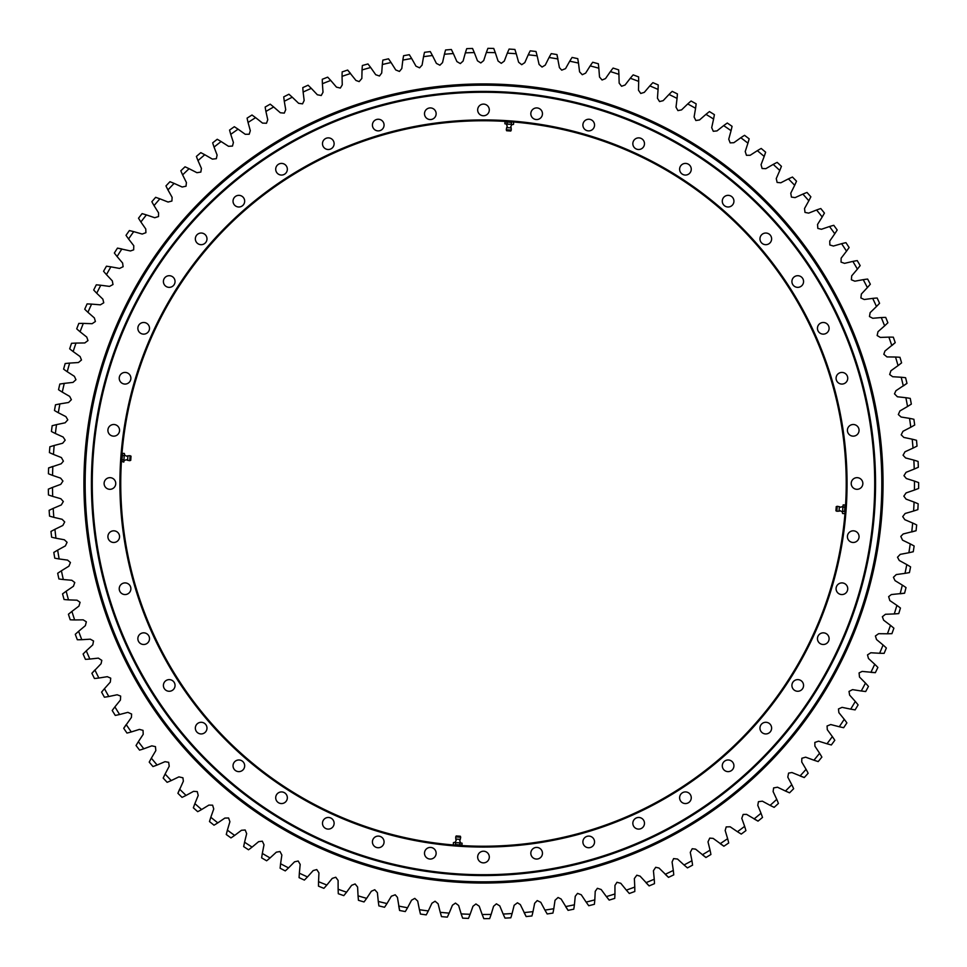 <?xml version="1.0" encoding="UTF-8"?>
<svg xmlns="http://www.w3.org/2000/svg" width="967" height="967" viewBox="0 0 967 967"><rect width="100%" height="100%" fill="white"/><g stroke="black" fill="none" stroke-linecap="round" stroke-linejoin="round"><path stroke-width="1.45" d="M542.463 113.731A5.826 5.826 0 0 1 536.649 119.557A5.826 5.826 0 0 1 530.823 113.731A5.826 5.826 0 0 1 536.649 107.917A5.826 5.826 0 0 1 542.463 113.731M594.548 125.069A5.826 5.826 0 0 1 588.722 130.896A5.826 5.826 0 0 1 582.896 125.069A5.826 5.826 0 0 1 588.722 119.243A5.826 5.826 0 0 1 594.548 125.069M644.481 143.696A5.826 5.826 0 0 1 638.667 149.51A5.826 5.826 0 0 1 632.841 143.696A5.826 5.826 0 0 1 638.667 137.87A5.826 5.826 0 0 1 644.481 143.696M691.26 169.237A5.826 5.826 0 0 1 685.446 175.063A5.826 5.826 0 0 1 679.62 169.237A5.826 5.826 0 0 1 685.446 163.411A5.826 5.826 0 0 1 691.26 169.237M733.929 201.172A5.826 5.826 0 0 1 728.103 206.998A5.826 5.826 0 0 1 722.289 201.172A5.826 5.826 0 0 1 728.103 195.346A5.826 5.826 0 0 1 733.929 201.172M771.618 238.861A5.826 5.826 0 0 1 765.791 244.687A5.826 5.826 0 0 1 759.965 238.861A5.826 5.826 0 0 1 765.791 233.035A5.826 5.826 0 0 1 771.618 238.861M803.565 281.53A5.826 5.826 0 0 1 797.739 287.356A5.826 5.826 0 0 1 791.913 281.53A5.826 5.826 0 0 1 797.739 275.704A5.826 5.826 0 0 1 803.565 281.53M829.106 328.309A5.826 5.826 0 0 1 823.28 334.135A5.826 5.826 0 0 1 817.453 328.309A5.826 5.826 0 0 1 823.28 322.482A5.826 5.826 0 0 1 829.106 328.309M847.733 378.242A5.826 5.826 0 0 1 841.906 384.068A5.826 5.826 0 0 1 836.08 378.242A5.826 5.826 0 0 1 841.906 372.428A5.826 5.826 0 0 1 847.733 378.242M859.059 430.327A5.826 5.826 0 0 1 853.232 436.153A5.826 5.826 0 0 1 847.406 430.327A5.826 5.826 0 0 1 853.232 424.501A5.826 5.826 0 0 1 859.059 430.327M862.854 483.488A5.826 5.826 0 0 1 857.04 489.314A5.826 5.826 0 0 1 851.214 483.488A5.826 5.826 0 0 1 857.04 477.662A5.826 5.826 0 0 1 862.854 483.488M859.059 536.649A5.826 5.826 0 0 1 853.232 542.475A5.826 5.826 0 0 1 847.406 536.649A5.826 5.826 0 0 1 853.232 530.823A5.826 5.826 0 0 1 859.059 536.649M847.733 588.734A5.826 5.826 0 0 1 841.906 594.56A5.826 5.826 0 0 1 836.08 588.734A5.826 5.826 0 0 1 841.906 582.908A5.826 5.826 0 0 1 847.733 588.734M829.106 638.667A5.826 5.826 0 0 1 823.28 644.493A5.826 5.826 0 0 1 817.453 638.667A5.826 5.826 0 0 1 823.28 632.841A5.826 5.826 0 0 1 829.106 638.667M803.565 685.446A5.826 5.826 0 0 1 797.739 691.272A5.826 5.826 0 0 1 791.913 685.446A5.826 5.826 0 0 1 797.739 679.62A5.826 5.826 0 0 1 803.565 685.446M771.618 728.115A5.826 5.826 0 0 1 765.791 733.941A5.826 5.826 0 0 1 759.965 728.115A5.826 5.826 0 0 1 765.791 722.289A5.826 5.826 0 0 1 771.618 728.115M733.929 765.804A5.826 5.826 0 0 1 728.103 771.63A5.826 5.826 0 0 1 722.289 765.804A5.826 5.826 0 0 1 728.103 759.977A5.826 5.826 0 0 1 733.929 765.804M691.26 797.739A5.826 5.826 0 0 1 685.446 803.565A5.826 5.826 0 0 1 679.62 797.739A5.826 5.826 0 0 1 685.446 791.925A5.826 5.826 0 0 1 691.26 797.739M644.481 823.28A5.826 5.826 0 0 1 638.667 829.106A5.826 5.826 0 0 1 632.841 823.28A5.826 5.826 0 0 1 638.667 817.466A5.826 5.826 0 0 1 644.481 823.28M542.463 853.245A5.826 5.826 0 0 1 536.649 859.059A5.826 5.826 0 0 1 530.823 853.245A5.826 5.826 0 0 1 536.649 847.418A5.826 5.826 0 0 1 542.463 853.245M489.302 857.04A5.826 5.826 0 0 1 483.476 862.866A5.826 5.826 0 0 1 477.662 857.04A5.826 5.826 0 0 1 483.476 851.214A5.826 5.826 0 0 1 489.302 857.04M436.141 853.245A5.826 5.826 0 0 1 430.315 859.059A5.826 5.826 0 0 1 424.501 853.245A5.826 5.826 0 0 1 430.315 847.418A5.826 5.826 0 0 1 436.141 853.245M384.068 841.906A5.826 5.826 0 0 1 378.242 847.733A5.826 5.826 0 0 1 372.416 841.906A5.826 5.826 0 0 1 378.242 836.092A5.826 5.826 0 0 1 384.068 841.906M334.123 823.28A5.826 5.826 0 0 1 328.297 829.106A5.826 5.826 0 0 1 322.482 823.28A5.826 5.826 0 0 1 328.297 817.466A5.826 5.826 0 0 1 334.123 823.28M287.344 797.739A5.826 5.826 0 0 1 281.518 803.565A5.826 5.826 0 0 1 275.704 797.739A5.826 5.826 0 0 1 281.518 791.925A5.826 5.826 0 0 1 287.344 797.739M244.675 765.804A5.826 5.826 0 0 1 238.861 771.63A5.826 5.826 0 0 1 233.035 765.804A5.826 5.826 0 0 1 238.861 759.977A5.826 5.826 0 0 1 244.675 765.804M206.986 728.115A5.826 5.826 0 0 1 201.172 733.941A5.826 5.826 0 0 1 195.346 728.115A5.826 5.826 0 0 1 201.172 722.289A5.826 5.826 0 0 1 206.986 728.115M175.051 685.446A5.826 5.826 0 0 1 169.225 691.272A5.826 5.826 0 0 1 163.399 685.446A5.826 5.826 0 0 1 169.225 679.62A5.826 5.826 0 0 1 175.051 685.446M149.51 638.667A5.826 5.826 0 0 1 143.684 644.493A5.826 5.826 0 0 1 137.858 638.667A5.826 5.826 0 0 1 143.684 632.841A5.826 5.826 0 0 1 149.51 638.667M130.883 588.734A5.826 5.826 0 0 1 125.057 594.56A5.826 5.826 0 0 1 119.231 588.734A5.826 5.826 0 0 1 125.057 582.908A5.826 5.826 0 0 1 130.883 588.734M119.557 536.649A5.826 5.826 0 0 1 113.731 542.475A5.826 5.826 0 0 1 107.905 536.649A5.826 5.826 0 0 1 113.731 530.823A5.826 5.826 0 0 1 119.557 536.649M115.75 483.488A5.826 5.826 0 0 1 109.924 489.314A5.826 5.826 0 0 1 104.11 483.488A5.826 5.826 0 0 1 109.924 477.662A5.826 5.826 0 0 1 115.75 483.488M119.557 430.327A5.826 5.826 0 0 1 113.731 436.153A5.826 5.826 0 0 1 107.905 430.327A5.826 5.826 0 0 1 113.731 424.501A5.826 5.826 0 0 1 119.557 430.327M130.883 378.242A5.826 5.826 0 0 1 125.057 384.068A5.826 5.826 0 0 1 119.231 378.242A5.826 5.826 0 0 1 125.057 372.428A5.826 5.826 0 0 1 130.883 378.242M149.51 328.309A5.826 5.826 0 0 1 143.684 334.135A5.826 5.826 0 0 1 137.858 328.309A5.826 5.826 0 0 1 143.684 322.482A5.826 5.826 0 0 1 149.51 328.309M175.051 281.53A5.826 5.826 0 0 1 169.225 287.356A5.826 5.826 0 0 1 163.399 281.53A5.826 5.826 0 0 1 169.225 275.704A5.826 5.826 0 0 1 175.051 281.53M206.986 238.861A5.826 5.826 0 0 1 201.172 244.687A5.826 5.826 0 0 1 195.346 238.861A5.826 5.826 0 0 1 201.172 233.035A5.826 5.826 0 0 1 206.986 238.861M244.675 201.172A5.826 5.826 0 0 1 238.861 206.998A5.826 5.826 0 0 1 233.035 201.172A5.826 5.826 0 0 1 238.861 195.346A5.826 5.826 0 0 1 244.675 201.172M287.344 169.237A5.826 5.826 0 0 1 281.518 175.063A5.826 5.826 0 0 1 275.704 169.237A5.826 5.826 0 0 1 281.518 163.411A5.826 5.826 0 0 1 287.344 169.237M334.123 143.696A5.826 5.826 0 0 1 328.297 149.51A5.826 5.826 0 0 1 322.482 143.696A5.826 5.826 0 0 1 328.297 137.87A5.826 5.826 0 0 1 334.123 143.696M384.068 125.069A5.826 5.826 0 0 1 378.242 130.896A5.826 5.826 0 0 1 372.416 125.069A5.826 5.826 0 0 1 378.242 119.243A5.826 5.826 0 0 1 384.068 125.069M436.141 113.731A5.826 5.826 0 0 1 430.315 119.557A5.826 5.826 0 0 1 424.501 113.731A5.826 5.826 0 0 1 430.315 107.917A5.826 5.826 0 0 1 436.141 113.731M594.548 841.906A5.826 5.826 0 0 1 588.722 847.733A5.826 5.826 0 0 1 582.896 841.906A5.826 5.826 0 0 1 588.722 836.092A5.826 5.826 0 0 1 594.548 841.906M489.302 109.936A5.826 5.826 0 0 1 483.476 115.762A5.826 5.826 0 0 1 477.662 109.936A5.826 5.826 0 0 1 483.476 104.11A5.826 5.826 0 0 1 489.302 109.936M847.056 483.488A363.568 363.568 0 0 1 483.476 847.056A363.568 363.568 0 0 1 119.908 483.488A363.568 363.568 0 0 1 483.476 119.92A363.568 363.568 0 0 1 847.056 483.488M120.742 483.488A362.734 362.734 0 0 0 483.476 846.222A362.734 362.734 0 0 0 846.222 483.488A362.734 362.734 0 0 0 483.476 120.754A362.734 362.734 0 0 0 120.742 483.488M874.712 483.488A391.236 391.236 0 0 0 483.476 92.252A391.236 391.236 0 0 0 92.252 483.488A391.236 391.236 0 0 0 483.476 874.724A391.236 391.236 0 0 0 874.712 483.488M91.418 483.488A392.07 392.07 0 0 1 483.476 91.418A392.07 392.07 0 0 1 875.546 483.488A392.07 392.07 0 0 1 483.476 875.558A392.07 392.07 0 0 1 91.418 483.488M918.638 483.488A435.162 435.162 0 0 1 918.614 488.444L914.431 490.051A431.004 431.004 0 0 0 914.48 481.095L918.638 482.606A435.162 435.162 0 0 1 918.638 483.488M466.698 48.652A435.162 435.162 0 0 1 472.549 48.471L474.301 52.581A431.004 431.004 0 0 0 465.345 52.871L466.42 49.498M472.911 49.365L472.549 48.568M445.557 49.982A435.162 435.162 0 0 1 451.371 49.51L453.342 53.548A431.004 431.004 0 0 0 444.409 54.261L445.316 50.84M451.782 50.393L451.384 49.619M424.489 52.339A435.162 435.162 0 0 1 430.291 51.589L432.442 55.518A431.004 431.004 0 0 0 423.546 56.678L424.295 53.209M430.738 52.46L430.303 51.698M403.565 55.723A435.162 435.162 0 0 1 409.319 54.696L411.664 58.516A431.004 431.004 0 0 0 402.84 60.099L403.408 56.606M409.815 55.53L409.343 54.793M382.835 60.123A435.162 435.162 0 0 1 388.529 58.818L391.055 62.517A431.004 431.004 0 0 0 382.328 64.523L382.727 61.006M362.347 65.526A435.162 435.162 0 0 1 367.968 63.943L370.675 67.509A431.004 431.004 0 0 0 362.045 69.95L362.274 66.409M368.536 64.729L367.992 64.04M342.137 71.921A435.162 435.162 0 0 1 347.673 70.059L350.55 73.504A431.004 431.004 0 0 0 342.052 76.357L342.113 72.815M362.045 69.95L361.839 78.472L359.156 81.603L355.953 80.454L347.709 70.156M322.265 79.294A435.162 435.162 0 0 1 327.704 77.167L330.75 80.454A431.004 431.004 0 0 0 322.398 83.718L322.289 80.176M328.357 77.892L327.74 77.263M302.78 87.622A435.162 435.162 0 0 1 308.11 85.229L311.301 88.372A431.004 431.004 0 0 0 303.13 92.034L302.84 88.505M283.718 96.893A435.162 435.162 0 0 1 288.928 94.234L292.276 97.22A431.004 431.004 0 0 0 284.286 101.281L283.827 97.764M265.139 107.071A435.162 435.162 0 0 1 270.204 104.17L273.697 106.986A431.004 431.004 0 0 0 265.913 111.435L265.284 107.953M247.069 118.155A435.162 435.162 0 0 1 251.988 115.013L255.614 117.648A431.004 431.004 0 0 0 248.06 122.471L247.25 119.014M229.554 130.098A435.162 435.162 0 0 1 234.328 126.713L238.075 129.179A431.004 431.004 0 0 0 230.75 134.365L229.783 130.956M212.655 142.874A435.162 435.162 0 0 1 217.249 139.272L221.117 141.545A431.004 431.004 0 0 0 214.058 147.081L212.921 143.72M218.083 139.78L217.309 139.345M196.386 156.461A435.162 435.162 0 0 1 200.81 152.641L204.774 154.732A431.004 431.004 0 0 0 197.993 160.595L196.7 157.295M201.656 153.112L200.87 152.713M180.805 170.833A435.162 435.162 0 0 1 185.035 166.795L189.097 168.693A431.004 431.004 0 0 0 182.618 174.882L181.167 171.643M185.906 167.218L185.108 166.868M165.949 185.942A435.162 435.162 0 0 1 169.974 181.699L174.12 183.392A431.004 431.004 0 0 0 167.944 189.895L166.336 186.74M170.869 182.086L170.047 181.772M151.831 201.752A435.162 435.162 0 0 1 155.651 197.328L159.881 198.815A431.004 431.004 0 0 0 154.031 205.596L152.266 202.526M138.511 218.228A435.162 435.162 0 0 1 142.101 213.622L146.404 214.904A431.004 431.004 0 0 0 140.892 221.975L138.982 218.989M126.012 235.344A435.162 435.162 0 0 1 129.373 230.569L133.724 231.633A431.004 431.004 0 0 0 128.563 238.958L126.508 236.069M114.348 253.04A435.162 435.162 0 0 1 117.478 248.108L121.878 248.966A431.004 431.004 0 0 0 117.08 256.533L114.892 253.741M128.563 238.958L133.772 245.715L133.664 249.837L130.46 250.961L117.563 248.156M103.566 271.292A435.162 435.162 0 0 1 106.455 266.203L110.891 266.844A431.004 431.004 0 0 0 106.467 274.64L104.134 271.969M93.69 290.04A435.162 435.162 0 0 1 96.313 284.818L100.773 285.241A431.004 431.004 0 0 0 96.736 293.243L94.295 290.68M84.733 309.247A435.162 435.162 0 0 1 87.103 303.904L91.587 304.109A431.004 431.004 0 0 0 87.937 312.305L85.362 309.863M76.719 328.865A435.162 435.162 0 0 1 78.835 323.413L83.307 323.401A431.004 431.004 0 0 0 80.068 331.766L77.384 329.457M69.672 348.857A435.162 435.162 0 0 1 71.522 343.309L75.994 343.08A431.004 431.004 0 0 0 73.166 351.577L70.361 349.401M63.604 369.164A435.162 435.162 0 0 1 65.176 363.532L69.636 363.084A431.004 431.004 0 0 0 67.231 371.715L64.33 369.684M58.54 389.737A435.162 435.162 0 0 1 59.833 384.044L64.269 383.379A431.004 431.004 0 0 0 62.275 392.118L59.277 390.221M54.478 410.54A435.162 435.162 0 0 1 55.494 404.786L59.894 403.904A431.004 431.004 0 0 0 58.322 412.728L55.24 410.987M51.432 431.512A435.162 435.162 0 0 1 52.17 425.71L56.521 424.622A431.004 431.004 0 0 0 55.385 433.518L52.218 431.923M49.414 452.604A435.162 435.162 0 0 1 49.873 446.778L54.164 445.485A431.004 431.004 0 0 0 53.463 454.417L50.224 452.979M48.435 473.782A435.162 435.162 0 0 1 48.604 467.931L52.822 466.432A431.004 431.004 0 0 0 52.556 475.389L49.257 474.108M53.463 454.417L61.392 457.56L63.399 461.15L61.223 463.761L48.701 467.943M48.471 494.971A435.162 435.162 0 0 1 48.362 489.133L52.496 487.416A431.004 431.004 0 0 0 52.677 496.373L49.305 495.261M49.547 516.136A435.162 435.162 0 0 1 49.148 510.31L53.197 508.4A431.004 431.004 0 0 0 53.814 517.333L50.393 516.39M51.65 537.229A435.162 435.162 0 0 1 50.973 531.427L54.926 529.312A431.004 431.004 0 0 0 55.965 538.22L52.508 537.434M54.781 558.189A435.162 435.162 0 0 1 53.814 552.423L57.657 550.126A431.004 431.004 0 0 0 59.144 558.962L55.651 558.358M54.66 551.939L53.91 552.411M58.927 578.967A435.162 435.162 0 0 1 57.682 573.262L61.417 570.784A431.004 431.004 0 0 0 63.314 579.535L59.809 579.1M58.503 572.742L57.778 573.238M64.076 599.528A435.162 435.162 0 0 1 62.553 593.883L66.167 591.224A431.004 431.004 0 0 0 68.488 599.878L64.958 599.613M70.228 619.811A435.162 435.162 0 0 1 68.427 614.25L71.909 611.422A431.004 431.004 0 0 0 74.652 619.944L71.111 619.847M69.201 613.646L68.524 614.214M77.348 639.767A435.162 435.162 0 0 1 75.293 634.304L78.617 631.306A431.004 431.004 0 0 0 81.784 639.695L78.242 639.767M76.03 633.663L75.39 634.267M85.447 659.361A435.162 435.162 0 0 1 83.114 653.994L86.293 650.839A431.004 431.004 0 0 0 89.858 659.059L86.329 659.313M94.476 678.532A435.162 435.162 0 0 1 91.889 673.286L94.911 669.974A431.004 431.004 0 0 0 98.876 678.024L95.358 678.435M89.858 659.059L98.344 658.128L101.801 660.364L101.088 663.7L91.986 673.237M104.436 697.231A435.162 435.162 0 0 1 101.595 692.13L104.46 688.673A431.004 431.004 0 0 0 108.8 696.518L105.306 697.098M102.236 691.393L101.692 692.082M115.291 715.435A435.162 435.162 0 0 1 112.208 710.479L114.892 706.889A431.004 431.004 0 0 0 119.618 714.504L116.161 715.266M127.015 733.095A435.162 435.162 0 0 1 123.703 728.284L126.206 724.573A431.004 431.004 0 0 0 131.294 731.946L127.886 732.865M119.618 714.504L127.874 712.353L131.621 714.057L131.403 717.454L123.788 728.224M139.599 750.15A435.162 435.162 0 0 1 136.045 745.509L138.366 741.677A431.004 431.004 0 0 0 143.817 748.796L140.445 749.884M152.991 766.577A435.162 435.162 0 0 1 149.22 762.117L151.348 758.176A431.004 431.004 0 0 0 157.137 765.018L153.826 766.275M149.692 761.271L149.293 762.044M167.158 782.327A435.162 435.162 0 0 1 163.181 778.06L165.115 774.023A431.004 431.004 0 0 0 171.232 780.574L167.98 781.989M182.086 797.376A435.162 435.162 0 0 1 177.904 793.303L179.644 789.169A431.004 431.004 0 0 0 186.063 795.43L182.884 796.989M171.232 780.574L178.907 776.864L182.92 777.806L183.367 781.191L177.964 793.23M197.727 811.676A435.162 435.162 0 0 1 193.34 807.808L194.887 803.601A431.004 431.004 0 0 0 201.607 809.536L198.513 811.265M193.702 806.901L193.412 807.735M214.045 825.202A435.162 435.162 0 0 1 209.476 821.551L210.818 817.272A431.004 431.004 0 0 0 217.817 822.869L214.807 824.742M231.004 837.918A435.162 435.162 0 0 1 226.266 834.497L227.39 830.157A431.004 431.004 0 0 0 234.655 835.403L231.742 837.422M226.532 833.554L226.326 834.412M248.555 849.788A435.162 435.162 0 0 1 243.66 846.596L244.566 842.209A431.004 431.004 0 0 0 252.085 847.104L249.268 849.256M243.877 845.654L243.72 846.512M266.674 860.787A435.162 435.162 0 0 1 261.622 857.85L262.323 853.426A431.004 431.004 0 0 0 270.059 857.934L267.351 860.231M285.301 870.904A435.162 435.162 0 0 1 280.116 868.209L280.587 863.749A431.004 431.004 0 0 0 288.541 867.883L285.954 870.3M304.4 880.091A435.162 435.162 0 0 1 299.081 877.649L299.347 873.177A431.004 431.004 0 0 0 307.494 876.924L305.016 879.462M299.166 876.682L299.129 877.553M323.921 888.335A435.162 435.162 0 0 1 318.494 886.159L318.542 881.674A431.004 431.004 0 0 0 326.858 885.023L324.513 887.682M318.518 885.192L318.53 886.062M343.817 895.623A435.162 435.162 0 0 1 338.293 893.713L338.124 889.241A431.004 431.004 0 0 0 346.585 892.178L344.373 894.946M364.051 901.945A435.162 435.162 0 0 1 358.443 900.301L358.044 895.829A431.004 431.004 0 0 0 366.65 898.355L364.571 901.232M384.564 907.264A435.162 435.162 0 0 1 378.883 905.886L378.278 901.449A431.004 431.004 0 0 0 386.981 903.553L385.059 906.526M405.318 911.567A435.162 435.162 0 0 1 399.576 910.479L398.742 906.079A431.004 431.004 0 0 0 407.554 907.747L405.765 910.805M386.981 903.553L391.345 896.216L395.213 894.789L397.437 897.364L399.589 910.382M426.242 914.867A435.162 435.162 0 0 1 420.464 914.057L419.424 909.705A431.004 431.004 0 0 0 428.296 910.938L426.665 914.093M447.322 917.139A435.162 435.162 0 0 1 441.496 916.619L440.251 912.316A431.004 431.004 0 0 0 449.172 913.126L447.697 916.341M468.475 918.396A435.162 435.162 0 0 1 462.637 918.154L461.174 913.912A431.004 431.004 0 0 0 470.131 914.286L468.814 917.574M462.335 917.224L462.637 918.046M489.665 918.602A435.162 435.162 0 0 1 483.826 918.65L482.158 914.492A431.004 431.004 0 0 0 491.127 914.419L489.967 917.768M483.476 917.743L483.826 918.553M510.842 917.792A435.162 435.162 0 0 1 505.016 918.118L503.142 914.045A431.004 431.004 0 0 0 512.099 913.537L511.108 916.946M531.959 915.942A435.162 435.162 0 0 1 526.145 916.559L524.09 912.57A431.004 431.004 0 0 0 532.998 911.639L532.176 915.084M512.099 913.537L514.154 905.257L517.442 902.791L520.331 904.604L526.133 916.45M552.955 913.066A435.162 435.162 0 0 1 547.177 913.96L544.929 910.092A431.004 431.004 0 0 0 553.789 908.714L553.136 912.195M546.706 913.114L547.165 913.863M573.782 909.173A435.162 435.162 0 0 1 568.064 910.346L565.622 906.587A431.004 431.004 0 0 0 574.41 904.786L573.927 908.303M553.789 908.714L555.034 900.277L558.068 897.497L561.114 899.02L568.04 910.249M594.403 904.278A435.162 435.162 0 0 1 588.746 905.728L586.135 902.09A431.004 431.004 0 0 0 594.814 899.866L594.5 903.396M588.19 904.919L588.722 905.632M614.758 898.379A435.162 435.162 0 0 1 609.174 900.096L606.394 896.59A431.004 431.004 0 0 0 614.952 893.955L614.807 897.485M608.594 899.322L609.15 899.999M634.811 891.489A435.162 435.162 0 0 1 629.312 893.484L626.35 890.123A431.004 431.004 0 0 0 634.775 887.065L634.811 890.607M628.683 892.746L629.275 893.387M654.49 883.645A435.162 435.162 0 0 1 649.099 885.905L645.98 882.678A431.004 431.004 0 0 0 654.248 879.221L654.454 882.75M634.775 887.065L634.364 878.544L636.806 875.22L640.081 876.138L649.062 885.808M673.769 874.845A435.162 435.162 0 0 1 668.499 877.359L665.223 874.301A431.004 431.004 0 0 0 673.31 870.433L673.685 873.95M654.248 879.221L653.426 870.723L655.699 867.29L659.023 868.04L668.451 877.262M692.602 865.114A435.162 435.162 0 0 1 687.452 867.883L684.044 864.981A431.004 431.004 0 0 0 691.925 860.727L692.469 864.232M686.727 867.242L687.404 867.798M710.926 854.477A435.162 435.162 0 0 1 705.934 857.499L702.38 854.768A431.004 431.004 0 0 0 710.044 850.138L710.769 853.607M691.925 860.727L690.281 852.362L692.215 848.724L695.587 849.147L705.874 857.415M728.719 842.958A435.162 435.162 0 0 1 723.872 846.222L720.197 843.671A431.004 431.004 0 0 0 727.631 838.667L728.514 842.1M710.044 850.138L708.001 841.858L709.742 838.123L713.138 838.389L723.824 846.137M745.932 830.593A435.162 435.162 0 0 1 741.254 834.086L737.446 831.717A431.004 431.004 0 0 0 744.638 826.362L745.678 829.746M740.432 833.554L741.193 834.013M762.528 817.405A435.162 435.162 0 0 1 758.019 821.128L754.103 818.94A431.004 431.004 0 0 0 761.017 813.235L762.226 816.571M744.638 826.362L741.786 818.324L743.164 814.444L746.572 814.371L757.947 821.043M778.447 803.42A435.162 435.162 0 0 1 774.132 807.36L770.119 805.366A431.004 431.004 0 0 0 776.743 799.334L778.121 802.598M773.262 806.901L774.059 807.276M793.677 788.685A435.162 435.162 0 0 1 789.556 792.819L785.446 791.03A431.004 431.004 0 0 0 791.78 784.684L793.303 787.875M808.17 773.225A435.162 435.162 0 0 1 804.254 777.553L800.06 775.957A431.004 431.004 0 0 0 806.067 769.321L807.759 772.428M791.78 784.684L787.791 777.142L788.588 773.104L791.937 772.536L804.169 777.48M821.89 757.064A435.162 435.162 0 0 1 818.191 761.585L813.924 760.207A431.004 431.004 0 0 0 819.605 753.269L821.442 756.303M817.272 761.271L818.106 761.525M834.811 740.263A435.162 435.162 0 0 1 831.33 744.965L827.003 743.78A431.004 431.004 0 0 0 832.345 736.588L834.328 739.525M846.899 722.857A435.162 435.162 0 0 1 843.647 727.716L839.271 726.749A431.004 431.004 0 0 0 844.251 719.303L846.367 722.144M858.116 704.883A435.162 435.162 0 0 1 855.106 709.887L850.694 709.137A431.004 431.004 0 0 0 855.299 701.45L857.56 704.194M868.451 686.377A435.162 435.162 0 0 1 865.695 691.526L861.246 690.994A431.004 431.004 0 0 0 865.477 683.089L867.858 685.712M877.879 667.387A435.162 435.162 0 0 1 875.365 672.669L870.892 672.355A431.004 431.004 0 0 0 874.736 664.256L877.25 666.759M865.477 683.089L859.482 677.021L859.083 672.923L862.141 671.412L875.28 672.633M886.364 647.975A435.162 435.162 0 0 1 884.116 653.366L879.632 653.269A431.004 431.004 0 0 0 883.076 644.989L885.712 647.37M893.895 628.163A435.162 435.162 0 0 1 891.912 633.663L887.428 633.784A431.004 431.004 0 0 0 890.474 625.347L893.206 627.595M900.446 608.013A435.162 435.162 0 0 1 898.742 613.598L894.27 613.936A431.004 431.004 0 0 0 896.893 605.366L899.745 607.469M897.763 613.646L898.645 613.562M906.019 587.561A435.162 435.162 0 0 1 904.58 593.23L900.132 593.774A431.004 431.004 0 0 0 902.332 585.095L905.281 587.054M896.893 605.366L889.833 600.567L888.649 596.627L891.356 594.548L904.483 593.194M910.576 566.867A435.162 435.162 0 0 1 909.427 572.597L905.003 573.358A431.004 431.004 0 0 0 906.792 564.583L909.826 566.396M914.129 545.968A435.162 435.162 0 0 1 913.259 551.746L908.883 552.737A431.004 431.004 0 0 0 910.237 543.877L913.356 545.545M912.304 551.939L913.15 551.734M916.668 524.936A435.162 435.162 0 0 1 916.075 530.738L911.748 531.935A431.004 431.004 0 0 0 912.667 523.026L915.87 524.537M910.237 543.877L902.562 540.154L900.809 536.431L903.178 533.977L915.967 530.738M918.167 503.795A435.162 435.162 0 0 1 917.852 509.621L913.597 511.035A431.004 431.004 0 0 0 914.081 502.078L917.357 503.444M918.638 482.606L917.816 482.291M918.082 461.416A435.162 435.162 0 0 1 918.336 467.254L914.238 469.068A431.004 431.004 0 0 0 913.851 460.111L917.236 461.15M917.441 467.629L918.239 467.254M916.498 440.287A435.162 435.162 0 0 1 917.03 446.101L913.029 448.108A431.004 431.004 0 0 0 912.195 439.187L915.64 440.058M916.16 446.524L916.934 446.113M913.875 419.255A435.162 435.162 0 0 1 914.697 425.033L910.793 427.245A431.004 431.004 0 0 0 909.536 418.36L913.005 419.062M910.237 398.368A435.162 435.162 0 0 1 911.337 404.109L907.554 406.503A431.004 431.004 0 0 0 905.861 397.703L909.367 398.235M910.503 404.617L911.24 404.133M905.583 377.698A435.162 435.162 0 0 1 906.973 383.379L903.299 385.942A431.004 431.004 0 0 0 901.184 377.239L904.701 377.589M905.861 397.703L897.376 396.76L894.487 393.835L895.901 390.741L906.877 383.403M899.939 357.27A435.162 435.162 0 0 1 901.595 362.879L898.053 365.623A431.004 431.004 0 0 0 895.515 357.028L899.056 357.21M900.809 363.459L901.498 362.903M893.303 337.145A435.162 435.162 0 0 1 895.224 342.656L891.828 345.582A431.004 431.004 0 0 0 888.866 337.12L892.408 337.132M895.515 357.028L886.981 356.92L883.814 354.285L884.926 351.069L895.128 342.693M885.687 317.369A435.162 435.162 0 0 1 887.875 322.785L884.624 325.855A431.004 431.004 0 0 0 881.263 317.551L884.793 317.394M887.162 323.437L887.791 322.821M877.117 297.981A435.162 435.162 0 0 1 879.571 303.287L876.477 306.515A431.004 431.004 0 0 0 872.705 298.38L876.235 298.054M867.617 279.04A435.162 435.162 0 0 1 870.336 284.213L867.387 287.586A431.004 431.004 0 0 0 863.229 279.656L866.746 279.149M857.209 260.57A435.162 435.162 0 0 1 860.171 265.611L857.403 269.128A431.004 431.004 0 0 0 852.858 261.404L856.339 260.727M859.554 266.36L860.086 265.659M845.92 242.644A435.162 435.162 0 0 1 849.123 247.528L846.524 251.178A431.004 431.004 0 0 0 841.604 243.684L845.049 242.838M833.759 225.287A435.162 435.162 0 0 1 837.192 230.013L834.775 233.784A431.004 431.004 0 0 0 829.505 226.532L832.901 225.529M820.778 208.534A435.162 435.162 0 0 1 824.44 213.091L822.204 216.971A431.004 431.004 0 0 0 816.583 209.984L819.931 208.812M806.986 192.433A435.162 435.162 0 0 1 810.866 196.809L808.823 200.798A431.004 431.004 0 0 0 802.876 194.089L806.164 192.759M810.406 197.667L810.793 196.881M792.432 177.034A435.162 435.162 0 0 1 796.518 181.204L794.681 185.289A431.004 431.004 0 0 0 788.407 178.883L791.622 177.396M777.142 162.359A435.162 435.162 0 0 1 781.433 166.324L779.789 170.494A431.004 431.004 0 0 0 773.213 164.402L776.356 162.758M781.058 167.218L781.36 166.397M761.162 148.434A435.162 435.162 0 0 1 765.634 152.194L764.196 156.436A431.004 431.004 0 0 0 757.342 150.671L760.388 148.882M744.517 135.32A435.162 435.162 0 0 1 749.171 138.849L747.938 143.164A431.004 431.004 0 0 0 740.807 137.737L743.768 135.791M727.257 123.014A435.162 435.162 0 0 1 732.079 126.326L731.064 130.69A431.004 431.004 0 0 0 723.667 125.613L726.531 123.534M731.838 127.269L732.019 126.411M709.415 111.58A435.162 435.162 0 0 1 714.395 114.65L713.586 119.05A431.004 431.004 0 0 0 705.958 114.348L708.714 112.124M691.042 101.015A435.162 435.162 0 0 1 696.155 103.844L695.575 108.28A431.004 431.004 0 0 0 687.718 103.953L690.365 101.595M672.174 91.369A435.162 435.162 0 0 1 677.42 93.932L677.057 98.404A431.004 431.004 0 0 0 669.007 94.464L671.533 91.974M652.858 82.642A435.162 435.162 0 0 1 658.225 84.951L658.068 89.435A431.004 431.004 0 0 0 649.836 85.894L652.254 83.283M633.143 74.87A435.162 435.162 0 0 1 638.619 76.925L638.679 81.397A431.004 431.004 0 0 0 630.291 78.254L632.563 75.547M613.066 68.077A435.162 435.162 0 0 1 618.638 69.854L618.916 74.326A431.004 431.004 0 0 0 610.382 71.594L612.522 68.766M592.686 62.251A435.162 435.162 0 0 1 598.343 63.762L598.839 68.21A431.004 431.004 0 0 0 590.172 65.901L592.179 62.976M598.428 64.729L598.307 63.858M572.053 57.44A435.162 435.162 0 0 1 577.77 58.661L578.484 63.085A431.004 431.004 0 0 0 569.72 61.199L571.582 58.189M577.903 59.628L577.746 58.769M551.202 53.632A435.162 435.162 0 0 1 556.968 54.575L557.899 58.963A431.004 431.004 0 0 0 549.063 57.5L550.767 54.406M569.72 61.199L565.538 68.645L561.718 70.156L559.422 67.642L556.956 54.684M530.194 50.84A435.162 435.162 0 0 1 535.996 51.505L537.144 55.844A431.004 431.004 0 0 0 528.236 54.817L529.795 51.638M536.226 52.46L535.984 51.614M509.077 49.075A435.162 435.162 0 0 1 514.903 49.462L516.257 53.741A431.004 431.004 0 0 0 507.312 53.149L508.715 49.897M515.181 50.393L514.903 49.571M486.341 52.496L487.9 48.35A435.162 435.162 0 0 1 493.738 48.447L495.297 52.653A431.004 431.004 0 0 0 486.341 52.496L483.681 60.607L480.792 62.952L477.48 60.812L474.301 52.581M465.345 52.871L463.084 61.09L460.328 63.58L456.907 61.598L453.342 53.548M444.409 54.261L442.548 62.589L439.9 65.212L436.395 63.399L432.442 55.518M423.546 56.678L422.095 65.079L419.593 67.823L415.991 66.191L411.664 58.516M402.84 60.099L401.801 68.56L399.431 71.437L395.757 69.962L391.055 62.517M382.328 64.523L381.699 73.033L379.463 76.006L375.728 74.725L370.675 67.509M342.052 76.357L342.258 84.878L340.336 88.057L336.48 87.151L330.75 80.454M322.398 83.718L323.014 92.228L321.249 95.503L317.357 94.778L311.301 88.372M303.13 92.034L304.158 100.508L302.55 103.856L298.634 103.324L292.276 97.22M284.286 101.281L285.724 109.682L284.286 113.115L280.345 112.776L273.697 106.986M265.913 111.435L267.762 119.763L266.481 123.256L262.528 123.099L255.614 117.648M248.06 122.471L250.308 130.69L249.208 134.244L245.255 134.292L238.075 129.179M230.75 134.365L233.41 142.463L232.479 146.065L228.526 146.307L221.117 141.545M214.058 147.081L217.104 155.046L216.342 158.685L212.414 159.12L204.774 154.732M197.993 160.595L201.426 168.403L200.846 172.078L196.942 172.694L189.097 168.693M182.618 174.882L186.413 182.509L186.027 186.208L182.159 187.018L174.12 183.392M167.944 189.895L172.114 197.328L171.908 201.039L168.077 202.043L159.881 198.815M154.031 205.596L158.552 212.825L158.515 216.548L154.744 217.732L146.404 214.904M140.892 221.975L145.763 228.974L145.908 232.684L142.197 234.05L133.724 231.633M117.08 256.533L122.604 263.024L123.111 266.711L119.557 268.427L110.891 266.844M106.467 274.64L112.305 280.853L112.994 284.516L109.513 286.401L100.773 285.241M96.736 293.243L102.877 299.166L103.747 302.792L100.363 304.835L91.587 304.109M87.937 312.305L94.355 317.913L95.395 321.491L92.119 323.703L83.307 323.401M80.068 331.766L86.752 337.06L87.973 340.577L84.806 342.947L75.994 343.08M73.166 351.577L80.092 356.545L81.482 360.002L78.436 362.528L69.636 363.084M67.231 371.715L74.399 376.332L75.946 379.717L73.021 382.388L64.269 383.379M62.275 392.118L69.66 396.385L71.377 399.685L68.584 402.49L59.894 403.904M58.322 412.728L65.913 416.632L67.787 419.847L65.14 422.797L56.521 424.622M55.385 433.518L63.157 437.048L65.176 440.166L62.674 443.237L54.164 445.485M52.556 475.389L60.631 478.145L62.952 481.058L60.764 484.346L52.496 487.416M52.677 496.373L60.873 498.742L63.326 501.535L61.308 504.931L53.197 508.4M53.814 517.333L62.118 519.291L64.704 521.962L62.843 525.456L54.926 529.312M55.965 538.22L64.354 539.767L67.074 542.306L65.393 545.884L57.657 550.126M59.144 558.962L67.593 560.111L70.434 562.516L68.923 566.166L61.417 570.784M63.314 579.535L71.812 580.273L74.773 582.533L73.444 586.256L66.167 591.224M68.488 599.878L77.022 600.193L80.08 602.32L78.931 606.104L71.909 611.422M74.652 619.944L83.186 619.847L86.341 621.817L85.374 625.649L78.617 631.306M81.784 639.695L90.294 639.175L93.545 640.988L92.772 644.868L86.293 650.839M98.876 678.024L107.301 676.682L110.709 678.169L110.323 682.098L104.46 688.673M108.8 696.518L117.152 694.765L120.633 696.083L120.428 700.035L114.892 706.889M131.294 731.946L139.441 729.396L143.031 730.363L143.213 734.316L138.366 741.677M143.817 748.796L151.819 745.847L155.457 746.645L155.832 750.585L151.348 758.176M157.137 765.018L164.982 761.682L168.657 762.31L169.225 766.215L165.115 774.023M186.063 795.43L193.557 791.344L197.268 791.61L198.211 795.442L194.887 803.601M201.607 809.536L208.884 805.1L212.607 805.173L213.743 808.968L210.818 817.272M217.817 822.869L224.864 818.082L228.587 817.985L229.904 821.708L227.39 830.157M234.655 835.403L241.472 830.278L245.183 830L246.67 833.651L244.566 842.209M252.085 847.104L258.636 841.653L262.335 841.193L264.003 844.771L262.323 853.426M270.059 857.934L276.344 852.169L280.007 851.528L281.856 855.033L280.587 863.749M288.541 867.883L294.536 861.827L298.174 861.005L300.181 864.401L299.347 873.177M307.494 876.924L313.187 870.566L316.765 869.575L318.941 872.875L318.542 881.674M326.858 885.023L332.237 878.399L335.767 877.238L338.099 880.429L338.124 889.241M346.585 892.178L351.637 885.301L355.107 883.959L357.597 887.029L358.044 895.829M366.65 898.355L371.352 891.248L374.761 889.737L377.396 892.686L378.278 901.449M407.554 907.747L411.543 900.217L414.783 898.379L417.696 901.063L419.424 909.705M428.296 910.938L431.923 903.226L435.065 901.232L438.099 903.77L440.251 912.316M449.172 913.126L452.423 905.233L455.469 903.093L458.624 905.487L461.174 913.912M470.131 914.286L472.984 906.248L475.933 903.964L479.197 906.188L482.158 914.492M491.127 914.419L493.581 906.26L496.409 903.831L499.782 905.898L503.142 914.045M532.998 911.639L534.654 903.275L537.229 900.579L540.783 902.308L544.929 910.092M574.41 904.786L575.244 896.3L577.541 893.375L581.252 894.753L586.135 902.09M594.814 899.866L595.225 891.344L597.388 888.31L601.16 889.507L606.394 896.59M614.952 893.955L614.952 885.421L616.958 882.291L620.79 883.294L626.35 890.123M673.31 870.433L672.077 861.996L673.6 858.599L677.529 859.047L684.044 864.981M727.631 838.667L725.177 830.496L726.193 826.918L730.145 826.785L737.446 831.717M761.017 813.235L757.777 805.354L758.442 801.691L762.371 801.172L770.119 805.366M776.743 799.334L773.129 791.61L773.612 787.924L777.504 787.211L785.446 791.03M806.067 769.321L801.728 761.984L801.848 758.261L805.644 757.173L813.924 760.207M819.605 753.269L814.903 746.161L814.843 742.438L818.59 741.169L827.003 743.78M832.345 736.588L827.305 729.71L827.063 725.999L830.738 724.549L839.271 726.749M844.251 719.303L838.885 712.679L838.462 708.98L842.064 707.348L850.694 709.137M855.299 701.45L849.618 695.104L849.014 691.429L852.543 689.628L861.246 690.994M874.736 664.256L868.463 658.491L867.508 654.889L870.832 652.761L879.632 653.269M883.076 644.989L876.525 639.538L875.401 635.996L878.616 633.699L887.428 633.784M890.474 625.347L883.657 620.21L882.363 616.728L885.458 614.275L894.27 613.936M902.332 585.095L895.055 580.647L893.423 577.299L896.276 574.567L905.003 573.358M906.792 564.583L899.298 560.497L897.509 557.234L900.229 554.357L908.883 552.737M912.667 523.026L904.822 519.69L902.719 516.608L905.136 513.489L913.597 511.035M914.081 502.078L906.079 499.129L903.831 496.168L906.103 492.928L914.431 490.051M914.48 481.095L906.345 478.532L903.952 475.679L906.055 472.331L914.238 469.068M913.851 460.111L905.596 457.947L903.069 455.215L905.015 451.77L913.029 448.108M912.195 439.187L903.855 437.435L901.196 434.824L902.973 431.294L910.793 427.245M909.536 418.36L901.111 417.019L898.331 414.541L899.926 410.927L907.554 406.503M901.184 377.239L892.674 376.719L889.664 374.519L890.897 370.772L898.053 365.623M888.866 337.12L880.345 337.423L877.142 335.537L878 331.681L884.624 325.855M881.263 317.551L872.766 318.276L869.466 316.547L870.143 312.643L876.477 306.515M872.705 298.38L864.256 299.516L860.884 297.945L861.367 294.028L867.387 287.586M863.229 279.656L854.852 281.192L851.395 279.789L851.697 275.849L857.403 269.128M852.858 261.404L844.554 263.35L841.048 262.117L841.145 258.165L846.524 251.178M841.604 243.684L833.409 246.041L829.843 244.977L829.759 241.025L834.775 233.784M829.505 226.532L821.43 229.276L817.816 228.393L817.538 224.453L822.204 216.971M816.583 209.984L808.654 213.127L805.003 212.414L804.532 208.497L808.823 200.798M802.876 194.089L795.104 197.619L791.429 197.087L790.764 193.195L794.681 185.289M788.407 178.883L780.816 182.787L777.117 182.437L776.259 178.569L779.789 170.494M773.213 164.402L765.828 168.669L762.105 168.5L761.065 164.68L764.196 156.436M757.342 150.671L750.162 155.288L746.439 155.3L745.219 151.541L747.938 143.164M740.807 137.737L733.868 142.693L730.158 142.886L728.743 139.188L731.064 130.69M723.667 125.613L716.982 130.908L713.283 131.282L711.688 127.656L713.586 119.05M705.958 114.348L699.54 119.956L695.853 120.512L694.101 116.971L695.575 108.28M687.718 103.953L681.578 109.875L677.927 110.601L676.006 107.156L677.057 98.404M669.007 94.464L663.157 100.665L659.542 101.571L657.451 98.223L658.068 89.435M649.836 85.894L644.3 92.373L640.746 93.461L638.486 90.209L638.679 81.397M630.291 78.254L625.069 85.011L621.563 86.268L619.158 83.126L618.916 74.326M610.382 71.594L605.499 78.593L602.066 80.007L599.504 76.997L598.839 68.21M590.172 65.901L585.639 73.129L582.279 74.713L579.571 71.836L578.484 63.085M549.063 57.5L545.243 65.14L542.052 67.049L539.078 64.438L537.144 55.844M528.236 54.817L524.803 62.625L521.709 64.692L518.614 62.226L516.257 53.741M507.312 53.149L504.266 61.114L501.269 63.326L498.065 61.018L495.297 52.653M494.052 49.365L493.738 48.555M487.9 48.35L487.573 49.172M85.144 483.488A398.344 398.344 0 0 1 483.476 85.144A398.344 398.344 0 0 1 881.819 483.488A398.344 398.344 0 0 1 483.476 881.831A398.344 398.344 0 0 1 85.144 483.488M83.924 483.488A399.552 399.552 0 0 1 483.476 83.936A399.552 399.552 0 0 1 883.04 483.488A399.552 399.552 0 0 1 483.476 883.04A399.552 399.552 0 0 1 83.924 483.488M506.043 121.455L505.004 121.939L504.871 123.788L509.174 124.247L505.946 124.018M511.241 130.11L510.769 131.029L506.623 130.738L506.285 129.759L511.241 130.11L511.168 127.922L506.684 127.608L507.24 126.194L506.273 124.042M511.47 122.398L505.004 121.939L511.47 122.398L511.338 124.247L509.174 124.247L511.338 124.247M507.167 122.096L507.034 123.933M512.413 124.477L513.501 124.405L512.413 124.477L513.501 124.405L513.634 122.555L512.679 121.927M130.11 455.723L131.029 456.194L130.726 460.34L129.747 460.679L130.11 455.723L127.922 455.808L127.596 460.292L126.194 459.724L124.03 460.703M124.006 461.029L123.776 462.093L121.818 461.38L122.386 455.493L124.235 455.626L123.776 462.093L124.235 455.626M122.084 459.808L123.933 459.941M122.386 455.493L122.543 453.342L124.392 453.475L124.477 454.563L124.392 453.475M121.854 460.872L122.543 453.342L121.915 454.297M460.921 845.521L461.96 845.037L462.093 843.188L457.79 842.728L461.017 842.958M455.723 836.866L456.194 835.947L460.34 836.237L460.679 837.217L455.723 836.866L455.795 839.054L460.28 839.368L459.724 840.782L460.691 842.934M455.493 844.578L461.96 845.037L455.493 844.578L455.626 842.728L457.79 842.728L455.626 842.728M459.796 844.892L459.929 843.043M453.463 842.571L454.55 842.499L453.463 842.571L453.33 844.421L454.285 845.049M845.521 506.043L845.037 505.016L843.188 504.883L842.728 509.186L842.958 505.946M836.854 511.253L835.935 510.781L836.237 506.635L837.217 506.297L836.854 511.253L839.042 511.168L839.368 506.684L840.77 507.252L842.934 506.273M844.578 511.483L845.037 505.016L844.578 511.483L842.728 511.35L842.728 509.186L842.728 511.35M844.88 507.167L843.031 507.034M842.487 512.413L842.571 513.501L842.487 512.413L842.571 513.501L844.421 513.634L845.049 512.679M511.168 127.922L510.806 126.459L512.075 124.453M506.684 127.608L506.285 129.759M127.922 455.808L126.447 456.158L124.453 454.889M127.596 460.292L129.747 460.679M455.795 839.054L456.146 840.528L454.889 842.523M460.28 839.368L460.679 837.217M839.042 511.168L840.516 510.818L842.511 512.087M839.368 506.684L837.217 506.297"/></g></svg>
